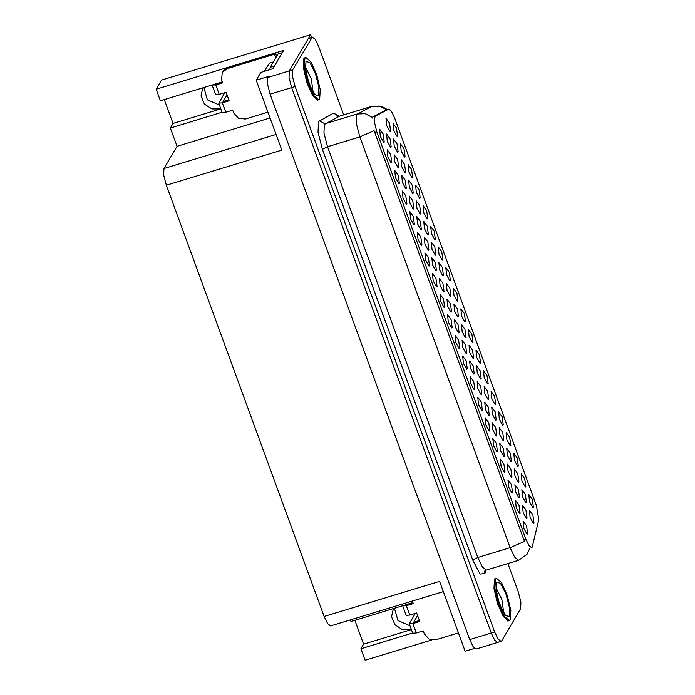 <?xml version="1.0" encoding="UTF-8"?>
<svg xmlns="http://www.w3.org/2000/svg" width="695" height="695" viewBox="0 0 695 695"><rect width="100%" height="100%" fill="white"/><g stroke="black" fill="none" stroke-linecap="round" stroke-linejoin="round"><path stroke-width="1.04" d="M527.644 533.942L526.532 525.82L523.048 521.033L523.743 528.278L527.062 534.212L527.644 533.942M526.471 502.494L525.359 494.371L521.875 489.593L522.562 496.829L525.889 502.763L526.471 502.494M451.576 311.968L450.473 303.854L446.989 299.067L447.676 306.304L450.994 312.237L451.576 311.968M489.905 430.813L488.793 422.699L485.31 417.912L486.005 425.149L489.323 431.091L489.905 430.813M503.241 424.897L502.129 416.774L498.645 411.996L499.331 419.233L502.659 425.166L503.241 424.897M413.838 208.847L412.734 200.725L409.251 195.947L409.937 203.183L413.264 209.117L413.838 208.847M480.593 363.025L479.48 354.902L475.997 350.124L476.692 357.36L480.01 363.294L480.593 363.025M474.807 389.565L473.703 381.451L470.22 376.664L470.906 383.901L474.233 389.834L474.807 389.565M405.706 172.499L404.594 164.376L401.111 159.598L401.806 166.835L405.124 172.768L405.706 172.499M429.527 265.82L428.415 257.697L424.932 252.919L425.618 260.156L428.945 266.089L429.527 265.82M496.864 435.722L495.752 427.599L492.269 422.812L492.964 430.057L496.282 435.991L496.864 435.722M482.356 410.189L481.244 402.075L477.769 397.288L478.455 404.525L481.774 410.467L482.356 410.189M397.566 136.15L396.463 128.028L392.979 123.25L393.665 130.486L396.993 136.42L397.566 136.15M450.994 296.244L449.882 288.13L446.399 283.343L447.085 290.588L450.412 296.522L450.994 296.244M428.346 234.371L427.243 226.257L423.759 221.47L424.445 228.707L427.764 234.641L428.346 234.371M533.43 507.393L532.318 499.279L528.834 494.493L529.52 501.738L532.848 507.671L533.43 507.393M405.115 156.775L404.004 148.661L400.529 143.874L401.215 151.11L404.533 157.044L405.115 156.775M474.225 373.841L473.113 365.726L469.629 360.94L470.324 368.185L473.643 374.118L474.225 373.841M525.88 486.769L524.768 478.655L521.285 473.868L521.98 481.105L525.298 487.047L525.88 486.769M520.095 513.318L518.983 505.195L515.499 500.409L516.194 507.654L519.513 513.588L520.095 513.318M481.774 394.473L480.662 386.351L477.178 381.564L477.865 388.809L481.192 394.743L481.774 394.473M412.665 177.399L411.553 169.285L408.069 164.498L408.764 171.734L412.083 177.668L412.665 177.399M384.239 142.067L383.127 133.953L379.644 129.166L380.339 136.402L383.657 142.345L384.239 142.067M435.895 254.995L434.783 246.881L431.3 242.095L431.995 249.331L435.313 255.265L435.895 254.995M413.256 193.123L412.144 185L408.66 180.222L409.355 187.459L412.674 193.392L413.256 193.123M406.879 203.948L405.776 195.825L402.292 191.038L402.978 198.284L406.297 204.217L406.879 203.948M534.012 523.118L532.909 515.004L529.425 510.217L530.111 517.454L533.43 523.387L534.012 523.118M459.126 332.592L458.014 324.478L454.53 319.691L455.225 326.928L458.544 332.862L459.126 332.592M510.782 445.521L509.678 437.407L506.195 432.62L506.881 439.857L510.2 445.79L510.782 445.521M503.823 440.621L502.711 432.498L499.227 427.72L499.922 434.957L503.241 440.891L503.823 440.621M527.053 518.218L525.941 510.095L522.466 505.317L523.153 512.554L526.471 518.487L527.053 518.218M457.953 301.152L456.841 293.029L453.357 288.243L454.052 295.488L457.371 301.421L457.953 301.152M398.748 167.599L397.636 159.476L394.152 154.69L394.847 161.935L398.166 167.869L398.748 167.599M481.183 378.749L480.071 370.626L476.588 365.839L477.283 373.085L480.601 379.018L481.183 378.749M391.789 162.691L390.677 154.577L387.193 149.79L387.888 157.035L391.207 162.969L391.789 162.691M421.978 245.196L420.866 237.073L417.382 232.286L418.077 239.532L421.396 245.465L421.978 245.196M458.535 316.877L457.432 308.754L453.948 303.967L454.634 311.212L457.962 317.146L458.535 316.877M420.214 198.023L419.102 189.909L415.619 185.122L416.314 192.359L419.632 198.301L420.214 198.023M504.414 456.346L503.302 448.223L499.818 443.436L500.513 450.681L503.832 456.615L504.414 456.346M466.084 337.501L464.972 329.378L461.497 324.591L462.184 331.836L465.502 337.77L466.084 337.501M428.937 250.096L427.825 241.973L424.341 237.195L425.036 244.432L428.355 250.365L428.937 250.096M427.764 218.647L426.652 210.533L423.168 205.746L423.854 212.991L427.182 218.925L427.764 218.647M511.963 476.97L510.851 468.847L507.367 464.069L508.054 471.306L511.381 477.239L511.963 476.97M399.338 183.324L398.226 175.201L394.743 170.414L395.429 177.659L398.756 183.593L399.338 183.324M466.675 353.216L465.563 345.102L462.079 340.315L462.774 347.552L466.093 353.494L466.675 353.216M518.331 466.145L517.219 458.031L513.735 453.244L514.43 460.481L517.749 466.415L518.331 466.145M443.445 275.62L442.333 267.506L438.849 262.719L439.544 269.955L442.863 275.898L443.445 275.62M442.854 259.904L441.742 251.781L438.267 246.994L438.953 254.24L442.272 260.173L442.854 259.904M489.315 415.097L488.211 406.975L484.728 402.188L485.414 409.433L488.733 415.367L489.315 415.097M398.157 151.875L397.045 143.752L393.561 138.974L394.256 146.211L397.575 152.144L398.157 151.875M414.429 224.572L413.317 216.449L409.833 211.662L410.528 218.908L413.846 224.841L414.429 224.572M511.372 461.245L510.26 453.123L506.777 448.345L507.472 455.581L510.79 461.515L511.372 461.245M421.387 229.472L420.275 221.349L416.8 216.571L417.487 223.807L420.805 229.741L421.387 229.472M488.733 399.373L487.621 391.25L484.137 386.472L484.823 393.709L488.151 399.642L488.733 399.373M436.486 270.72L435.374 262.597L431.89 257.819L432.585 265.056L435.904 270.989L436.486 270.72M512.545 492.694L511.442 484.571L507.958 479.785L508.644 487.03L511.963 492.964L512.545 492.694M465.502 321.776L464.39 313.654L460.907 308.875L461.593 316.112L464.92 322.046L465.502 321.776M452.167 327.692L451.055 319.57L447.571 314.792L448.266 322.028L451.585 327.962L452.167 327.692M496.273 419.997L495.17 411.874L491.686 407.096L492.373 414.333L495.691 420.267L496.273 419.997M519.504 497.594L518.401 489.471L514.917 484.693L515.603 491.93L518.93 497.863L519.504 497.594M450.403 280.528L449.291 272.405L445.808 267.618L446.503 274.864L449.821 280.797L450.403 280.528M406.297 188.223L405.185 180.101L401.701 175.322L402.388 182.559L405.715 188.493L406.297 188.223M473.043 342.4L471.94 334.278L468.456 329.5L469.142 336.736L472.461 342.67L473.043 342.4M473.634 358.125L472.522 350.002L469.038 345.215L469.733 352.461L473.052 358.394L473.634 358.125M437.077 286.444L435.965 278.321L432.481 273.543L433.167 280.78L436.495 286.714L437.077 286.444M391.198 146.975L390.086 138.852L386.602 134.065L387.297 141.311L390.616 147.244L391.198 146.975M459.716 348.317L458.604 340.194L455.121 335.416L455.816 342.652L459.134 348.586L459.716 348.317M497.455 451.437L496.343 443.323L492.859 438.536L493.554 445.782L496.873 451.715L497.455 451.437M467.266 368.941L466.154 360.818L462.67 356.04L463.357 363.277L466.684 369.21L467.266 368.941M435.305 239.28L434.201 231.157L430.718 226.37L431.404 233.616L434.722 239.549L435.305 239.28M505.004 472.07L503.892 463.947L500.409 459.16L501.095 466.406L504.422 472.339L505.004 472.07M444.618 307.068L443.514 298.946L440.031 294.167L440.717 301.404L444.036 307.338L444.618 307.068M390.607 131.251L389.504 123.128L386.02 118.35L386.707 125.587L390.025 131.52L390.607 131.251M518.922 481.87L517.81 473.747L514.326 468.969L515.021 476.205L518.34 482.139L518.922 481.87M444.036 291.344L442.923 283.221L439.44 278.443L440.126 285.68L443.453 291.613L444.036 291.344M495.691 404.273L494.579 396.15L491.096 391.372L491.782 398.609L495.109 404.542L495.691 404.273M420.805 213.747L419.693 205.624L416.209 200.846L416.896 208.083L420.223 214.017L420.805 213.747M488.142 383.649L487.03 375.526L483.546 370.748L484.241 377.984L487.56 383.918L488.142 383.649M532.153 547.147L538.834 519.686L536.392 505.456L394.465 117.611L391.381 111.191L388.74 109.124L375.074 116.317L374.31 121.703L376.794 131.772L525.872 539.155L528.956 545.566L531.597 547.634L532.153 547.147M311.499 37.313L310.561 34.75L289.268 70.907L289.016 77.406L291.648 87.587L491.261 633.041L494.684 640.164L497.611 642.467L498.237 641.919M220.854 82.323L160.38 100.74L156.166 89.238L283.664 50.414L272.866 68.753L260.807 72.419L256.212 80.22L268.27 76.554L267.731 77.466L267.479 83.965L270.12 94.146L469.724 639.6L473.147 646.724L476.075 649.026L497.611 642.467L494.684 640.164L491.261 633.041L291.648 87.587L289.016 77.406L289.268 70.907L308.267 38.651L312.324 37.061L292.717 69.856L292.465 76.354L295.097 86.545L494.701 631.99L498.133 639.122L501.06 641.416L501.677 640.868L520.668 608.62L520.929 602.113L518.288 591.932L507.88 563.489M443.341 591.575L330.525 625.934L327.588 623.632L324.165 616.508L166.348 185.261L281.788 150.111L256.212 80.22M474.52 648.392L465.172 651.241L439.596 581.359L324.165 616.508M354.85 620.279L363.598 644.196L360.922 648.748L365.136 660.25L431.717 639.973M156.166 89.238L161.527 80.133L310.561 34.75M219.438 105.049L207.388 99.811L203.87 87.492M409.998 625.787L397.948 620.539L394.43 608.229M166.348 185.261L163.716 175.079L163.968 168.572L177.069 146.332L270.042 118.02M177.069 146.332L170.362 128.01L222.079 112.26M360.922 648.748L412.639 632.997M411.414 603.06L350.94 621.469L350.367 619.888M164.289 99.55L173.038 123.458L170.362 128.01M363.598 644.196L411.153 629.713L402.414 629.679L395.012 624.796L391.58 616.804L393.344 608.559M173.038 123.458L220.593 108.985L211.853 108.941L204.452 104.059L201.02 96.075L202.784 87.831M496.299 578.266L494.493 579.152L493.945 588.526L497.49 603.547L503.328 616.561L508.471 620.93L509.157 620.479M305.739 57.537L303.932 58.415L303.385 67.789L306.929 82.809L312.767 95.823L317.91 100.193L318.597 99.741M529.833 548.225L527.036 554.254L518.6 560.231L514.691 557.164L510.121 547.66L524.456 541.448L374.127 130.66L359.793 136.872L356.283 123.293L356.622 114.623L371.808 106.318L339.308 116.239L324.313 124.457L323.974 133.127L327.493 146.706L477.821 557.494L482.382 567.007L486.291 570.065L484.71 571.064M372.32 118.037L372.729 117.038L386.403 109.836M343.712 114.875L318.684 46.487L315.261 39.354L312.324 37.061M458.457 632.902L436.034 639.73L429.032 639.087L424.306 633.823L423.212 630.843L416.322 632.945L412.891 623.571L409.294 623.867L415.384 613.337M412.891 623.571L419.78 621.469L416.661 612.947L409.772 615.04L406.34 605.666L413.23 603.573L412.3 601.027M417.617 615.544L413.655 622.268L419.433 620.505M407.105 604.372L412.882 602.608M406.34 605.666L402.805 605.684M402.744 605.962L406.175 615.344L409.772 615.04M409.294 623.867L412.726 633.241L416.322 632.945M495.431 579.1L494.892 588.378L498.402 603.243L504.17 616.118L509.261 620.444L510.243 619.584L510.782 610.306L507.272 595.441L501.503 582.566L496.412 578.24L495.431 579.1M267.896 112.164L245.474 118.993L238.472 118.35L233.746 113.094L232.651 110.114L225.762 112.208L222.331 102.834L218.734 103.129L224.824 92.609M222.331 102.834L229.22 100.74L226.101 92.218L219.212 94.312L215.78 84.938L222.669 82.835L221.583 79.856L222.191 72.523L227.074 68.709L274.282 54.332L275.046 53.037L276.827 56.017M227.057 94.815L223.095 101.531L228.872 99.776M270.164 67.328L274.473 66.016L282.283 52.751L277.974 54.062L270.164 67.328L269.816 69.674M222.191 72.523L222.956 71.22L227.838 67.406L275.046 53.037M276.063 57.32L274.282 54.332M216.545 83.635L222.322 81.88M215.78 84.938L212.236 84.946M212.184 85.233L215.615 94.607L219.212 94.312M218.734 103.129L222.165 112.503L225.762 112.208M304.87 58.371L304.332 67.641L307.842 82.505L313.61 95.389L318.701 99.715L319.683 98.846L320.221 89.568L316.712 74.704L310.943 61.829L305.852 57.503L304.87 58.371M264.404 71.324L269.399 63.184M469.724 639.6L494.701 631.99M270.12 94.146L295.097 86.545M267.731 77.466L292.717 69.856M163.968 168.572L276.054 134.448M388.609 109.185L386.255 109.897M375.074 116.317L372.729 117.038M376.794 131.772L374.648 132.424M525.872 539.155L523.726 539.807M322.419 149.321L327.493 146.706L359.793 136.872L510.121 547.66L477.821 557.494L472.748 560.109L322.419 149.321L318.023 132.345L318.449 121.512L333.591 113.129L338.335 116.282M386.672 109.758L379.513 106.109L371.608 106.396L339.308 116.239L333.591 113.129M372.416 117.429L365.222 113.702L357.247 113.98L324.939 123.814L319.231 120.704M485.666 570.334L484.919 573.462L480.089 574.105L472.748 560.109M311.708 37.599L308.267 38.651M484.919 573.462L484.667 571.264M509.148 616.595L505.109 615.266L499.731 604.607L496.178 590.863L496.517 582.08L500.565 583.409L505.934 594.077L509.496 607.821L509.148 616.595M503.658 612.582L501.851 599.637L496.143 587.892M227.074 68.709L227.838 67.406M318.588 95.867L314.548 94.537L309.171 83.878L305.618 70.126L305.956 61.351L310.005 62.68L315.374 73.34L318.935 87.084L318.588 95.867M313.097 91.844L311.291 78.909L305.583 67.154M269.156 63.254L273.309 61.985M388.74 109.124L386.394 109.836M387.306 109.567L382.372 106.656L371.808 106.318M501.06 641.416L497.611 642.467M518.6 560.231L486.291 570.065M339.507 116.152L337.423 116.03L337.848 116.421M504.275 614.111L505.109 614.423L501.877 609.324L498.524 600.532L496.247 589.664L496.213 585.755M509.261 620.444L507.645 620.939M496.412 578.24L494.797 578.726M313.714 93.373L314.548 93.695L311.317 88.586L307.963 79.795L305.687 68.935L305.652 65.017M318.701 99.715L317.085 100.202M305.852 57.503L304.236 57.998M269.26 63.167L273.352 61.916"/></g></svg>
